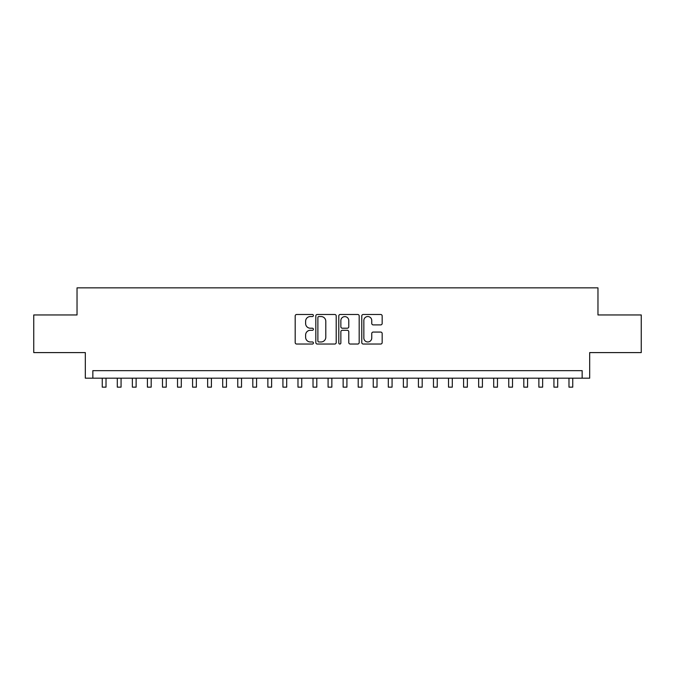 <?xml version="1.0" encoding="UTF-8"?>
<svg xmlns="http://www.w3.org/2000/svg" width="675" height="675" viewBox="0 0 675 675"><rect width="100%" height="100%" fill="white"/><g stroke="black" fill="none" stroke-linecap="round" stroke-linejoin="round"><path stroke-width="1.01" d="M313.411 315.512A1.038 1.038 0 0 0 312.373 314.483L296.671 314.483A1.477 1.477 0 0 0 295.194 315.959L295.194 342.554A1.477 1.477 0 0 0 296.671 344.039L312.373 344.039A1.038 1.038 0 0 0 313.411 343.001A1.038 1.038 0 0 0 312.373 341.963L310.348 341.963A4.725 4.725 0 0 1 305.615 337.238L305.615 335.019A4.725 4.725 0 0 1 310.348 330.294L312.373 330.294A1.038 1.038 0 0 0 313.411 329.257A1.038 1.038 0 0 0 312.373 328.219L310.348 328.219A4.725 4.725 0 0 1 305.615 323.494L305.615 321.275A4.725 4.725 0 0 1 310.348 316.55L312.373 316.55A1.038 1.038 0 0 0 313.411 315.512M380.692 324.894A1.477 1.477 0 0 0 382.168 323.418L382.168 315.959A1.477 1.477 0 0 0 380.692 314.483L363.251 314.483A1.477 1.477 0 0 0 361.775 315.959L361.775 342.554A1.477 1.477 0 0 0 363.251 344.039L380.692 344.039A1.477 1.477 0 0 0 382.168 342.554L382.168 333.543A1.477 1.477 0 0 0 380.692 332.066L373.224 332.066A1.477 1.477 0 0 0 371.748 333.543L371.748 338.015A3.957 3.957 0 0 1 367.799 341.963A3.957 3.957 0 0 1 363.842 338.015L363.842 320.498A3.957 3.957 0 0 1 367.799 316.55A3.957 3.957 0 0 1 371.748 320.498L371.748 323.418A1.477 1.477 0 0 0 373.224 324.894L380.692 324.894M582.154 378.186L589.68 378.186L589.68 352.595L641.25 352.595L641.25 314.955L597.966 314.955L597.966 287.854L77.034 287.854L77.034 314.955L33.75 314.955L33.75 352.595L85.32 352.595L85.32 378.186L582.154 378.186L582.154 370.659L92.846 370.659L92.846 378.186M336.209 315.959A1.477 1.477 0 0 0 334.733 314.483L317.292 314.483A1.477 1.477 0 0 0 315.816 315.959L315.816 342.554A1.477 1.477 0 0 0 317.292 344.039L334.733 344.039A1.477 1.477 0 0 0 336.209 342.554L336.209 315.959M340.267 314.483L357.708 314.483A1.477 1.477 0 0 1 359.184 315.959L359.184 342.554A1.477 1.477 0 0 1 357.708 344.039L350.249 344.039A1.477 1.477 0 0 1 348.773 342.554L348.773 331.771A1.477 1.477 0 0 0 347.288 330.294L342.343 330.294A1.477 1.477 0 0 0 340.858 331.771L340.858 343.001A1.038 1.038 0 0 1 339.829 344.039A1.038 1.038 0 0 1 338.791 343.001L338.791 315.959A1.477 1.477 0 0 1 340.267 314.483M318.912 316.55A1.038 1.038 0 0 0 317.883 317.579L317.883 340.934A1.038 1.038 0 0 0 318.912 341.963L321.055 341.963A4.725 4.725 0 0 0 325.789 337.238L325.789 321.275A4.725 4.725 0 0 0 321.055 316.55L318.912 316.55M348.773 320.574A3.957 3.957 0 0 0 344.815 316.626A3.957 3.957 0 0 0 340.858 320.574L340.858 326.742A1.477 1.477 0 0 0 342.343 328.219L347.288 328.219A1.477 1.477 0 0 0 348.773 326.742L348.773 320.574M102.254 378.186L102.254 387.146L106.017 387.146L106.017 378.186M117.307 378.186L117.307 387.146L121.07 387.146L121.07 378.186M132.368 378.186L132.368 387.146L136.131 387.146L136.131 378.186M147.42 378.186L147.42 387.146L151.183 387.146L151.183 378.186M162.481 378.186L162.481 387.146L166.244 387.146L166.244 378.186M177.533 378.186L177.533 387.146L181.297 387.146L181.297 378.186M192.586 378.186L192.586 387.146L196.349 387.146L196.349 378.186M207.647 378.186L207.647 387.146L211.41 387.146L211.41 378.186M222.699 378.186L222.699 387.146L226.462 387.146L226.462 378.186M237.752 378.186L237.752 387.146L241.523 387.146L241.523 378.186M252.813 378.186L252.813 387.146L256.576 387.146L256.576 378.186M267.865 378.186L267.865 387.146L271.628 387.146L271.628 378.186M282.926 378.186L282.926 387.146L286.689 387.146L286.689 378.186M297.979 378.186L297.979 387.146L301.742 387.146L301.742 378.186M313.031 378.186L313.031 387.146L316.794 387.146L316.794 378.186M328.092 378.186L328.092 387.146L331.855 387.146L331.855 378.186M343.145 378.186L343.145 387.146L346.908 387.146L346.908 378.186M358.206 378.186L358.206 387.146L361.969 387.146L361.969 378.186M373.258 378.186L373.258 387.146L377.021 387.146L377.021 378.186M388.311 378.186L388.311 387.146L392.074 387.146L392.074 378.186M403.372 378.186L403.372 387.146L407.135 387.146L407.135 378.186M418.424 378.186L418.424 387.146L422.187 387.146L422.187 378.186M433.477 378.186L433.477 387.146L437.248 387.146L437.248 378.186M448.538 378.186L448.538 387.146L452.301 387.146L452.301 378.186M463.59 378.186L463.59 387.146L467.353 387.146L467.353 378.186M478.651 378.186L478.651 387.146L482.414 387.146L482.414 378.186M493.703 378.186L493.703 387.146L497.467 387.146L497.467 378.186M508.756 378.186L508.756 387.146L512.519 387.146L512.519 378.186M523.817 378.186L523.817 387.146L527.58 387.146L527.58 378.186M538.869 378.186L538.869 387.146L542.633 387.146L542.633 378.186M553.93 378.186L553.93 387.146L557.693 387.146L557.693 378.186M568.983 378.186L568.983 387.146L572.746 387.146L572.746 378.186"/></g></svg>
